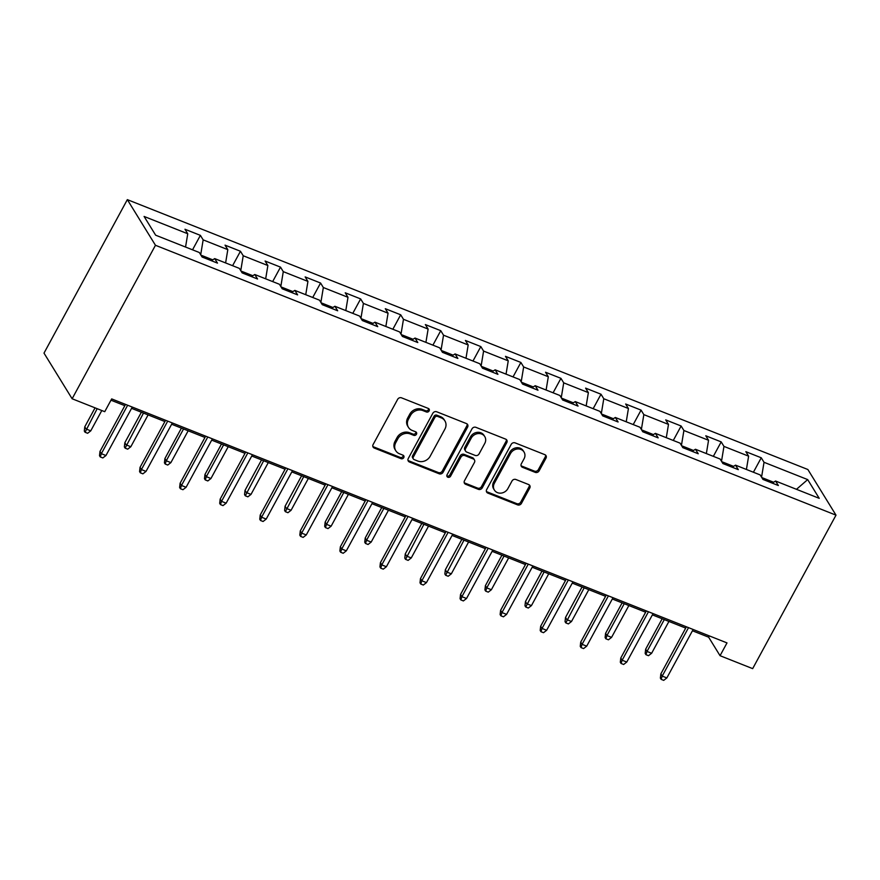 <?xml version="1.0" encoding="UTF-8"?>
<svg xmlns="http://www.w3.org/2000/svg" width="880" height="880" viewBox="0 0 880 880"><rect width="100%" height="100%" fill="white"/><g stroke="black" fill="none" stroke-linecap="round" stroke-linejoin="round"><path stroke-width="1.32" d="M429.121 410.916A2.068 1.815 148.4 0 0 428.318 408.452L401.533 397.837A2.959 2.596 148.4 0 0 397.65 399.344L373.109 444.543A2.959 2.596 148.4 0 0 374.264 448.052L401.049 458.678A2.068 1.815 148.4 0 0 403.766 455.829A2.068 1.815 148.4 0 0 402.952 455.158L399.487 453.783A9.471 8.316 148.4 0 1 395.791 450.725A9.471 8.316 148.4 0 1 395.791 442.552L397.837 438.779A9.471 8.316 148.4 0 1 410.256 433.95L413.732 435.325A2.068 1.815 148.4 0 0 416.449 432.476A2.068 1.815 148.4 0 0 415.635 431.805L412.17 430.43A9.471 8.316 148.4 0 1 408.463 427.372A9.471 8.316 148.4 0 1 408.463 419.199L410.509 415.437A9.471 8.316 148.4 0 1 422.939 410.597L426.404 411.972A2.068 1.815 148.4 0 0 429.121 410.916M408.463 427.372L407.704 426.14A9.471 8.316 148.4 0 1 407.704 417.967L409.75 414.194A9.471 8.316 148.4 0 1 422.18 409.365L425.645 410.74A2.068 1.815 148.4 0 0 428.604 408.595M372.823 446.413A2.959 2.596 148.4 0 0 373.505 446.82L400.29 457.435A2.068 1.815 148.4 0 0 403.238 455.301M395.791 450.725L395.021 449.482A9.471 8.316 148.4 0 1 395.032 441.32L397.067 437.547A9.471 8.316 148.4 0 1 409.497 432.718L412.962 434.093A2.068 1.815 148.4 0 0 415.921 431.948M535.227 472.362A2.959 2.596 148.4 0 0 539.11 470.855L545.996 458.172A2.959 2.596 148.4 0 0 544.841 454.663L515.086 442.871A2.959 2.596 148.4 0 0 511.203 444.378L486.673 489.577A2.959 2.596 148.4 0 0 487.828 493.086L517.572 504.878A2.959 2.596 148.4 0 0 521.455 503.371L529.771 488.048A2.959 2.596 148.4 0 0 528.616 484.539L515.878 479.49A2.959 2.596 148.4 0 0 511.995 481.008L507.87 488.598A7.92 6.952 148.4 0 1 501.127 493.108A7.92 6.952 148.4 0 1 494.384 490.083A7.92 6.952 148.4 0 1 494.384 483.252L510.543 453.497A7.92 6.952 148.4 0 1 517.286 448.998A7.92 6.952 148.4 0 1 524.029 452.012A7.92 6.952 148.4 0 1 524.029 458.843L521.334 463.804A2.959 2.596 148.4 0 0 522.5 467.313L535.227 472.362L534.468 471.13A2.959 2.596 148.4 0 0 538.351 469.623L545.237 456.94A2.959 2.596 148.4 0 0 545.512 455.07M155.463 245.278L72.127 398.761L104.742 411.686L111.683 398.904L727.001 642.906L720.049 655.699L752.664 668.635L836 515.152L155.463 245.278L127.336 199.639L807.873 469.513L836 515.152M467.599 427.086A2.959 2.596 148.4 0 0 466.444 423.577L436.7 411.774A2.959 2.596 148.4 0 0 432.817 413.292L408.276 458.491A2.959 2.596 148.4 0 0 409.431 462L439.175 473.792A2.959 2.596 148.4 0 0 443.058 472.285L467.599 427.086L466.84 425.854A2.959 2.596 148.4 0 0 467.115 423.973M475.893 427.328L505.637 439.12A2.959 2.596 148.4 0 1 506.792 442.629L482.262 487.828A2.959 2.596 148.4 0 1 478.368 489.335L465.641 484.286A2.959 2.596 148.4 0 1 464.486 480.777L474.441 462.451A2.959 2.596 148.4 0 0 473.275 458.942L464.838 455.587A2.959 2.596 148.4 0 0 460.955 457.105L450.593 476.179A2.068 1.815 148.4 0 1 447.062 474.782L472.01 428.835A2.959 2.596 148.4 0 1 475.893 427.328M753.401 472.241L761.255 457.787L745.844 451.671L748.616 456.17L723.965 446.402L721.193 441.892L705.782 435.787L708.554 440.286L683.903 430.507L681.131 426.008L665.72 419.903L668.492 424.402L643.841 414.623L641.069 410.124L625.658 404.008L628.43 408.518L603.779 398.739L601.007 394.229L585.596 388.124L588.368 392.623L563.717 382.844L560.945 378.345L545.534 372.24L548.306 376.739L523.655 366.96L520.883 362.461L505.472 356.345L508.244 360.855L483.593 351.076L480.821 346.577L465.41 340.461L468.182 344.96L443.531 335.192L440.759 330.682L425.348 324.577L428.12 329.076L403.469 319.297L400.697 314.798L385.286 308.693L388.058 313.192L363.407 303.413L360.635 298.914L345.224 292.798L347.996 297.308L323.345 287.529L320.573 283.03L305.162 276.914L307.934 281.413L283.283 271.645L280.511 267.135L265.1 261.03L267.872 265.529L243.221 255.75L240.449 251.251L225.038 245.146L227.81 249.645L203.159 239.866L200.387 235.367L184.976 229.251L187.748 233.761L144.089 216.447L155.65 235.191L199.309 252.505L202.081 257.004L217.492 263.12L214.709 258.61L211.354 260.689M761.255 457.787L764.027 462.286L807.686 479.6L819.236 498.344L775.588 481.03L778.36 485.529L762.949 479.424L760.177 474.925L735.526 465.146L738.298 469.645L722.887 463.54L720.115 459.03L695.453 449.262L698.236 453.761L682.825 447.645L680.053 443.146L655.391 433.367L658.174 437.877L642.763 431.761L639.991 427.262L615.329 417.483L618.112 421.982L602.701 415.877L599.929 411.378L575.267 401.599L578.05 406.098L562.639 399.993L559.867 395.483L535.205 385.715L537.988 390.214L522.577 384.098L519.805 379.599L495.143 369.82L497.926 374.33L482.515 368.214L479.743 363.715L455.081 353.936L457.864 358.435L442.453 352.33L439.681 347.831L415.019 338.052L417.802 342.551L402.391 336.446L399.619 331.936L374.957 322.168L377.74 326.667L362.329 320.551L359.557 316.052L334.895 306.273L337.678 310.783L322.267 304.667L319.495 300.168L294.833 290.389L297.616 294.888L282.205 288.783L279.433 284.273L254.771 274.505L257.554 279.004L242.143 272.888L239.371 268.389L214.709 258.61M733.546 466.356L721.743 461.681M746.416 469.469L748.616 456.17M721.501 461.285L723.965 446.402M735.526 465.146L732.16 467.214M693.484 450.472L681.681 445.786M706.354 453.574L708.554 440.286M681.439 445.401L683.903 430.507M695.453 449.262L692.098 451.33M653.422 434.588L641.619 429.902M666.292 437.69L668.492 424.402M641.377 429.506L643.841 414.623M655.391 433.367L652.036 435.446M613.36 418.704L601.557 414.018M626.23 421.806L628.43 408.518M601.315 413.622L603.779 398.739M615.329 417.483L611.974 419.551M573.298 402.809L561.495 398.134M586.168 405.922L588.368 392.623M561.253 397.738L563.717 382.844M575.267 401.599L571.912 403.667M533.236 386.925L521.433 382.239M546.106 390.027L548.306 376.739M521.191 381.854L523.655 366.96M535.205 385.715L531.85 387.783M493.174 371.041L481.371 366.355M506.044 374.143L508.244 360.855M481.129 365.959L483.593 351.076M495.143 369.82L491.788 371.888M453.112 355.157L441.309 350.471M465.982 358.259L468.182 344.96M441.067 350.075L443.531 335.192M455.081 353.936L451.726 356.004M413.05 339.262L401.247 334.587M425.92 342.375L428.12 329.076M401.005 334.191L403.469 319.297M415.019 338.052L411.664 340.12M372.988 323.378L361.185 318.692M385.858 326.48L388.058 313.192M360.943 318.296L363.407 303.413M374.957 322.168L371.602 324.236M332.926 307.494L321.123 302.808M345.796 310.596L347.996 297.308M320.881 302.412L323.345 287.529M334.895 306.273L331.54 308.341M292.864 291.599L281.061 286.924M305.734 294.712L307.934 281.413M280.819 286.528L283.283 271.645M294.833 290.389L291.478 292.457M252.802 275.715L240.999 271.04M265.672 278.828L267.872 265.529M240.757 270.644L243.221 255.75M254.771 274.505L251.416 276.573M212.74 259.831L200.937 255.145M225.61 262.933L227.81 249.645M200.695 254.749L203.159 239.866M185.548 247.049L187.748 233.761M72.127 398.761L44 353.122L127.336 199.639M692.45 630.773L708.653 637.197L720.049 655.699M110.979 400.191L124.839 405.68M131.571 408.353L164.901 421.564M171.633 424.237L204.963 437.459M211.695 440.132L245.025 453.343M251.757 456.016L285.087 469.227M291.819 471.9L325.149 485.111M331.892 487.784L365.211 501.006M371.954 503.679L405.273 516.89M412.016 519.563L445.335 532.774M452.078 535.447L485.397 548.658M492.14 551.331L525.459 564.553M532.202 567.226L565.521 580.437M572.264 583.11L605.583 596.321M612.326 598.994L645.645 612.205M652.388 614.878L685.707 628.1M773.608 482.251L761.805 477.565M796.477 489.313L807.686 479.6M761.563 477.169L764.027 462.286M775.588 481.03L772.222 483.098M709.346 635.91L708.653 637.197M192.533 249.821L200.387 235.367M232.595 265.705L240.449 251.251M272.657 281.589L280.511 267.135M312.719 297.484L320.573 283.03M352.781 313.368L360.635 298.914M392.843 329.252L400.697 314.798M432.905 345.147L440.759 330.682M472.967 361.031L480.821 346.577M513.029 376.915L520.883 362.461M553.091 392.799L560.945 378.345M593.153 408.694L601.007 394.229M633.215 424.578L641.069 410.124M673.277 440.462L681.131 426.008M713.339 456.346L721.193 441.892M407.99 460.361A2.959 2.596 148.4 0 0 408.672 460.768L438.416 472.56A2.959 2.596 148.4 0 0 442.299 471.042L466.84 425.854M437.558 416.394A2.068 1.815 148.4 0 0 434.841 417.45L413.303 457.127A2.068 1.815 148.4 0 0 414.117 459.58L417.769 461.032A9.471 8.316 148.4 0 0 430.199 456.192L444.917 429.077A9.471 8.316 148.4 0 0 444.917 420.904A9.471 8.316 148.4 0 0 441.21 417.846L437.558 416.394L436.799 415.162A2.068 1.815 148.4 0 0 434.082 416.218L434.841 417.45M413.303 458.909L412.544 457.677A2.068 1.815 148.4 0 1 412.544 455.895L434.082 416.218M444.917 420.904L444.158 419.672A9.471 8.316 148.4 0 0 440.451 416.614L441.21 417.846M436.799 415.162L440.451 416.614M464.2 482.647A2.959 2.596 148.4 0 0 464.882 483.054L477.609 488.103A2.959 2.596 148.4 0 0 481.492 486.596L506.033 441.397A2.959 2.596 148.4 0 0 506.319 439.516M474.441 459.899L473.682 458.656A2.959 2.596 148.4 0 0 472.516 457.699L464.079 454.355A2.959 2.596 148.4 0 0 460.196 455.862L449.834 474.947L450.593 476.179M446.831 475.86A2.068 1.815 148.4 0 0 449.834 474.947M484.759 443.432A7.92 6.952 148.4 0 0 484.77 436.601A7.92 6.952 148.4 0 0 478.027 433.576A7.92 6.952 148.4 0 0 471.273 438.075L465.586 448.558A2.959 2.596 148.4 0 0 466.741 452.078L475.189 455.422A2.959 2.596 148.4 0 0 479.072 453.915L484.759 443.432M484.77 436.601L484 435.369A7.92 6.952 148.4 0 0 477.257 432.344A7.92 6.952 148.4 0 0 470.514 436.843L471.273 438.075M465.586 451.121L464.827 449.878A2.959 2.596 148.4 0 1 464.827 447.326L470.514 436.843M521.059 465.685A2.959 2.596 148.4 0 0 521.73 466.081L534.468 471.13M524.029 452.012L523.27 450.78A7.92 6.952 148.4 0 0 516.527 447.755A7.92 6.952 148.4 0 0 509.784 452.265L510.543 453.497M494.384 490.083L493.625 488.851A7.92 6.952 148.4 0 1 493.625 482.02L509.784 452.265M486.387 491.447A2.959 2.596 148.4 0 0 487.069 491.854L516.813 503.646A2.959 2.596 148.4 0 0 520.696 502.139L529.012 486.816A2.959 2.596 148.4 0 0 529.287 484.946M90.761 430.848L87.626 433.279L85.063 432.256L84.304 431.024L84.777 426.8L86.141 429.022L90.761 430.848L101.805 410.52M85.063 432.256L97.174 408.694M84.777 426.8L95.062 407.847M125.532 404.393L99.979 451.462L101.343 453.684L127.655 405.229M105.963 455.521L102.828 457.941L100.265 456.929L101.343 453.684L105.963 455.521L132.275 407.066M100.265 456.929L99.506 455.697L99.979 451.462M130.823 446.743L127.688 449.163L125.125 448.14L124.366 446.908L124.839 442.684L126.203 444.906L130.823 446.743L148.104 414.909M125.125 448.14L143.484 413.072M124.839 442.684L141.372 412.236M170.885 462.627L167.75 465.047L165.187 464.035L164.428 462.803L164.901 458.568L166.265 460.79L170.885 462.627L188.166 430.793M165.187 464.035L166.265 460.79L183.546 428.967M164.901 458.568L181.434 428.12M165.594 420.277L140.041 467.357L141.405 469.568L167.717 421.124M146.025 471.405L142.89 473.836L140.327 472.813L141.405 469.568L146.025 471.405L172.337 422.95M140.327 472.813L139.568 471.581L140.041 467.357M205.656 436.172L180.103 483.241L181.467 485.463L207.779 437.008M186.087 487.289L182.952 489.72L180.389 488.697L181.467 485.463L186.087 487.289L212.399 438.845M180.389 488.697L179.63 487.465L180.103 483.241M210.947 478.511L207.812 480.942L205.249 479.919L204.49 478.687L204.963 474.463L206.327 476.674L210.947 478.511L228.228 446.688M205.249 479.919L206.327 476.674L223.608 444.851M204.963 474.463L221.496 444.015M251.009 494.395L247.874 496.826L245.311 495.803L244.552 494.571L245.025 490.347L246.389 492.569L251.009 494.395L268.29 462.572M245.311 495.803L263.67 460.735M245.025 490.347L261.558 459.899M291.071 510.29L287.936 512.71L285.373 511.687L284.614 510.455L285.087 506.231L286.451 508.453L291.071 510.29L308.352 478.456M285.373 511.687L303.732 476.619M285.087 506.231L301.62 475.783M245.718 452.056L220.165 499.125L221.529 501.347L247.841 452.892M226.149 503.184L223.014 505.604L220.451 504.581L221.529 501.347L226.149 503.184L252.461 454.729M220.451 504.581L219.692 503.349L220.165 499.125M285.78 467.94L260.227 515.009L261.591 517.231L287.903 468.776M266.211 519.068L263.076 521.488L260.513 520.476L261.591 517.231L266.211 519.068L292.523 470.613M260.513 520.476L259.754 519.244L260.227 515.009M325.842 483.824L300.289 530.904L301.653 533.115L327.965 484.671M306.273 534.952L303.138 537.383L300.575 536.36L301.653 533.115L306.273 534.952L332.585 486.497M300.575 536.36L299.816 535.128L300.289 530.904M365.904 499.719L340.351 546.788L341.715 549.01L368.027 500.555M346.335 550.836L343.2 553.267L340.637 552.244L341.715 549.01L346.335 550.836L372.647 502.392M340.637 552.244L339.878 551.012L340.351 546.788M405.966 515.603L380.413 562.672L381.777 564.894L408.089 516.439M386.397 566.731L383.262 569.151L380.699 568.139L381.777 564.894L386.397 566.731L412.709 518.276M380.699 568.139L379.94 566.896L380.413 562.672M446.028 531.487L420.475 578.556L421.839 580.778L448.151 532.323M426.459 582.615L423.324 585.035L420.761 584.023L421.839 580.778L426.459 582.615L452.771 534.16M420.761 584.023L420.002 582.791L420.475 578.556M486.09 547.371L460.537 594.451L461.901 596.673L488.213 548.218M466.521 598.499L463.386 600.93L460.823 599.907L461.901 596.673L466.521 598.499L492.833 550.044M460.823 599.907L460.064 598.675L460.537 594.451M526.152 563.266L500.599 610.335L501.963 612.557L528.275 564.102M506.583 614.383L503.448 616.814L500.885 615.791L501.963 612.557L506.583 614.383L532.895 565.939M500.885 615.791L500.126 614.559L500.599 610.335M566.214 579.15L540.661 626.219L542.025 628.441L568.337 579.986M546.645 630.278L543.51 632.698L540.947 631.686L542.025 628.441L546.645 630.278L572.957 581.823M540.947 631.686L540.188 630.443L540.661 626.219M606.276 595.034L580.723 642.103L582.087 644.325L608.399 595.87M586.707 646.162L583.572 648.582L581.009 647.57L582.087 644.325L586.707 646.162L613.019 597.707M581.009 647.57L580.25 646.338L580.723 642.103M646.338 610.918L620.785 657.998L622.149 660.22L648.461 611.765M626.769 662.046L623.634 664.477L621.071 663.454L622.149 660.22L626.769 662.046L653.081 613.591M621.071 663.454L620.312 662.222L620.785 657.998M686.4 626.813L660.847 673.882L662.211 676.104L688.523 627.649M666.842 677.93L663.696 680.361L661.133 679.338L662.211 676.104L666.842 677.93L693.143 629.486M661.133 679.338L660.374 678.106L660.847 673.882M331.133 526.174L327.998 528.594L325.435 527.582L324.676 526.35L325.149 522.115L326.513 524.337L331.133 526.174L348.414 494.34M325.435 527.582L326.513 524.337L343.794 492.514M325.149 522.115L341.682 491.667M371.195 542.058L368.06 544.489L365.497 543.466L364.738 542.234L365.211 538.01L366.575 540.221L371.195 542.058L388.476 510.235M365.497 543.466L366.575 540.221L383.856 508.398M365.211 538.01L381.744 507.562M411.257 557.942L408.122 560.373L405.559 559.35L404.8 558.118L405.273 553.894L406.637 556.116L411.257 557.942L428.538 526.119M405.559 559.35L423.918 524.282M405.273 553.894L421.806 523.446M451.319 573.837L448.184 576.257L445.621 575.245L444.862 574.002L445.335 569.778L446.699 572L451.319 573.837L468.6 542.003M445.621 575.245L463.98 540.166M445.335 569.778L461.868 539.33M491.381 589.721L488.246 592.141L485.683 591.129L484.924 589.897L485.397 585.662L486.761 587.884L491.381 589.721L508.673 557.887M485.683 591.129L486.761 587.884L504.042 556.061M485.397 585.662L501.93 555.214M531.443 605.605L528.308 608.036L525.745 607.013L524.986 605.781L525.459 601.557L526.823 603.779L531.443 605.605L548.735 573.782M525.745 607.013L544.104 571.945M525.459 601.557L541.992 571.109M571.505 621.489L568.37 623.92L565.807 622.897L565.048 621.665L565.521 617.441L566.885 619.663L571.505 621.489L588.797 589.666M565.807 622.897L584.166 587.829M565.521 617.441L582.054 586.993M611.567 637.384L608.432 639.804L605.869 638.792L605.11 637.549L605.583 633.325L606.947 635.547L611.567 637.384L628.859 605.55M605.869 638.792L606.947 635.547L624.228 603.724M605.583 633.325L622.116 602.877M651.629 653.268L648.494 655.688L645.931 654.676L645.172 653.444L645.645 649.209L647.009 651.431L651.629 653.268L668.921 621.434M645.931 654.676L647.009 651.431L664.29 619.608M645.645 649.209L662.178 618.761M422.18 409.365L422.939 410.597M409.75 414.194L410.509 415.437M407.704 417.967L408.463 419.199M412.962 434.093L413.732 435.325M409.497 432.718L410.256 433.95M397.067 437.547L397.837 438.779M395.032 441.32L395.791 442.552M400.29 457.435L401.049 458.678M373.505 446.82L374.264 448.052M425.645 410.74L426.404 411.972M442.299 471.042L443.058 472.285M438.416 472.56L439.175 473.792M408.672 460.768L409.431 462M412.544 455.895L413.303 457.127M506.033 441.397L506.792 442.629M481.492 486.596L482.262 487.828M477.609 488.103L478.368 489.335M464.882 483.054L465.641 484.286M472.516 457.699L473.275 458.942M464.079 454.355L464.838 455.587M460.196 455.862L460.955 457.105M464.827 447.326L465.586 448.558M521.73 466.081L522.5 467.313M493.625 482.02L494.384 483.252M529.012 486.816L529.771 488.048M520.696 502.139L521.455 503.371M516.813 503.646L517.572 504.878M487.069 491.854L487.828 493.086M545.237 456.94L545.996 458.172M538.351 469.623L539.11 470.855"/></g></svg>
